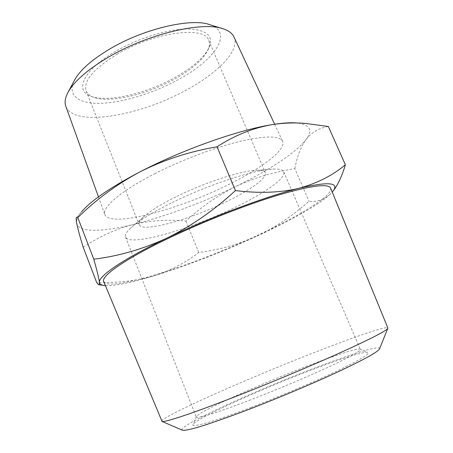 <?xml version="1.0" encoding="UTF-8"?>
<svg xmlns="http://www.w3.org/2000/svg" width="453" height="453" viewBox="0 0 453 453"><rect width="100%" height="100%" fill="white"/><g stroke="black" fill="none" stroke-linecap="round" stroke-linejoin="round"><path stroke-width="0.34" stroke-dasharray="2.27 1.7" d="M251.262 407.338C213.25 421.913 190.351 428.283 193.074 424.455C196.336 418.629 254.914 391.828 303.821 372.904C336.013 360.356 363.753 351.222 367.87 352.406C370.696 353.51 360.48 359.665 337.23 370.882C314.212 381.822 280.164 396.279 251.262 407.338M250.769 399.795C216.206 412.943 198.035 418.685 196.257 417.02L196.347 416.562C199.065 411.72 254.303 386.698 300.39 368.742C330.707 356.856 356.522 348.147 359.993 349.116L360.378 349.376C360.656 351.075 349.909 357.021 328.125 367.213C306.704 377.128 276.523 389.852 250.769 399.795M171.07 203.12C151.54 212.87 138.018 221.228 130.492 228.204C126.398 232.106 124.745 235.05 125.543 237.049C129.275 246.942 188.448 229.971 233.329 208.244C263.533 193.935 286.551 178.165 283.742 171.851C282.899 169.869 279.648 168.935 273.997 169.06C256.268 169.043 207.95 184.722 171.07 203.12M175.73 196.953C160.43 204.609 149.683 211.296 143.488 217.01C139.932 220.379 138.505 222.938 139.201 224.688C142.038 232.921 189.524 219.716 225.702 202.015C249.858 190.464 267.678 177.842 265.339 172.695C264.597 170.962 261.783 170.158 256.885 170.271C242.179 170.351 204.558 182.525 175.73 196.953M117.57 53.958C93.697 68.652 83.216 80.968 86.121 90.911C87.219 93.584 89.524 95.628 93.024 97.044C108.765 103.618 146.466 94.813 174.496 79.162C192.083 69.354 203.301 59.502 208.159 49.587C209.648 46.115 209.841 43.046 208.742 40.374C205.005 25.674 154.535 31.948 117.57 53.958M115.606 51.359C83.692 69.609 74.224 90.447 90.464 96.087C106.834 102.905 145.673 93.856 174.558 77.712C192.678 67.599 204.258 57.395 209.303 47.106C213.731 35.442 206.075 29.394 186.336 28.964C166.919 29.36 137.786 38.471 115.606 51.359M161.693 421.211C160.906 417.071 240.169 381.771 304.433 356.42C348.198 339.048 386.692 325.514 387.859 327.989M103.731 281.607C109.128 292.315 192.219 265.673 255.096 236.472C298.063 216.828 333.487 195.481 330.616 188.097M182.129 430.09C177.265 426.5 248.153 393.725 306.432 371.194C346.245 355.65 380.469 344.62 379.608 348.691M233.986 36.976C240.288 50.425 217.842 73.12 186.166 90.102C139.53 116.115 73.482 127.548 65.815 106.291M154.479 173.867C181.098 160.266 214.241 147.678 239.365 141.512C265.079 135.617 279.484 135.532 282.587 141.268C286.585 149.83 260.741 168.941 226.879 185.362C176.93 210.209 109.807 228.012 104.819 214.541C101.665 207.633 120.572 191.109 154.479 173.867M210.147 24.813C234.014 32.78 214.309 60.408 178.539 79.49C154.156 92.831 124.207 102.27 101.846 103.278C79.626 104.241 66.829 95.968 74.156 80.861M333.289 190.809L329.999 194.416L332.253 192.1M329.999 194.416C323.561 199.909 316.562 202.191 309.003 201.262C292.717 215.753 275.13 227.485 256.234 236.449C289.609 221.143 318.702 204.988 329.999 194.416M256.234 236.449C237.383 244.779 218.204 250.107 198.686 252.434C185.996 262.497 171.092 270.305 153.969 275.854C186.732 265.73 220.821 252.593 256.234 236.449M105.39 285.605C115.215 285.956 131.404 282.706 153.969 275.854C136.551 280.917 117.429 283.057 96.597 282.276M83.182 247.281C99.428 236.46 116.234 228.827 133.607 224.388C151.172 220.43 168.612 219.326 185.928 221.075C200.634 207.338 217.106 195.877 235.334 186.704C254.02 177.899 273.855 171.885 294.841 168.658L309.003 201.262M294.841 168.658C296.902 157.021 300.599 147.35 305.934 139.649C311.517 132.401 318.986 128.018 328.34 126.495M185.928 221.075L198.686 252.434M76.353 217.621L81.591 211.845C77.74 216.54 76.115 220.356 76.71 223.295C78.607 232.802 102.616 232.032 133.607 224.388C166.676 215.985 200.583 203.42 235.334 186.704C268.057 170.821 295.985 152.871 305.934 139.649C313.057 130.271 310.135 124.717 297.168 122.99L305.537 123.431M196.347 416.562L193.074 424.455M125.543 237.049L196.257 417.02M143.488 217.01L130.492 228.204M86.121 90.911L139.201 224.688M93.024 97.044L90.464 96.087M274.648 124.241L282.587 141.268M221.891 28.443L223.737 29.009M68.38 91.71L67.474 93.414M98.448 196.862L104.819 214.541M208.159 49.587L209.303 47.106M208.742 40.374L265.339 172.695M256.885 170.271L273.997 169.06M283.742 171.851L360.378 349.376M359.993 349.116L367.87 352.406"/><path stroke-width="0.68" d="M387.859 327.989L387.762 328.425C385.911 331.098 369.92 339.269 339.784 352.944C310.09 366.301 269.184 383.414 234.739 396.856C192.265 413.453 164.762 422.507 162.061 421.454L103.731 281.607C100.645 276.273 125.051 258.946 169.082 237.995C203.884 221.381 247.083 204.467 278.782 194.932C311.018 185.605 328.295 183.329 330.616 188.097L387.859 327.989M379.608 348.691L379.472 349.031C377.468 352.191 363.436 359.886 337.383 372.117C311.777 384.002 276.862 398.685 247.112 410.056C208.895 424.438 187.349 431.165 182.463 430.231L182.129 430.09M98.448 196.862L65.815 106.291C64.502 102.701 65.056 98.409 67.474 93.414C73.256 82.055 86.959 69.949 108.584 57.101C148.244 33.624 203.68 20.917 223.737 29.009C228.969 30.849 232.383 33.505 233.986 36.976L274.648 124.241M68.38 91.71L74.156 80.861C79.36 70.691 91.308 60.017 110 48.856C144.213 28.488 192.015 17.633 210.147 24.813L221.891 28.443M235.441 190.588C259.161 193.505 280.345 192.74 298.991 188.295C266.364 196.268 210.305 217.247 167.066 238.035C191.364 226.053 214.156 210.237 235.441 190.588L217.049 146.778C189.801 151.415 164.252 159.699 140.407 171.636C117.157 184.048 96.285 199.371 77.791 217.599L93.782 259.195C118.414 256.2 142.842 249.15 167.066 238.035C123.256 258.901 98.097 276.37 99.411 282.434C99.586 283.895 100.855 284.858 103.227 285.328L105.39 285.605M332.253 192.1L333.595 190.373C338.991 182.338 327.457 181.647 298.991 188.295C317.349 183.227 332.808 175.373 345.379 164.745C342.338 174.983 338.719 183.114 334.529 189.15L333.289 190.809M77.791 217.599L76.353 217.621C76.008 218.357 76.127 220.249 76.71 223.295C77.893 228.992 80.051 236.987 83.182 247.281L96.597 282.276C97.729 283.991 98.556 284.824 99.077 284.767L99.411 282.434C99.003 278.708 97.129 270.962 93.782 259.195M297.168 122.99C290.837 122.378 282.264 122.961 271.449 124.751C282.797 122.933 294.161 122.491 305.537 123.431L328.34 126.495L345.379 164.745M81.591 211.845C90.923 200.724 110.532 187.321 140.407 171.636C182.491 149.75 238.142 130.068 271.449 124.751C252.61 128.12 234.478 135.464 217.049 146.778M379.472 349.031L387.762 328.425M333.595 190.373L334.535 189.15M103.227 285.328L99.071 284.767M182.463 430.231L162.061 421.454"/></g></svg>

